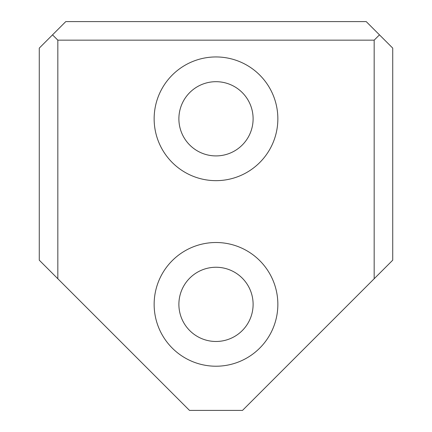 <?xml version="1.0" encoding="UTF-8"?>
<svg xmlns="http://www.w3.org/2000/svg" width="432" height="432" viewBox="0 0 432 432"><rect width="100%" height="100%" fill="white"/><g stroke="black" fill="none" stroke-linecap="round" stroke-linejoin="round"><path stroke-width="0.65" d="M57.829 278.737L39.274 260.183L39.274 48.109L65.783 21.6L366.217 21.6L392.726 48.109L392.726 260.183L374.171 278.737L374.171 40.154L57.829 40.154L57.829 278.737L189.491 410.4L242.509 410.4L374.171 278.737M154.143 304.366A61.857 61.857 0 0 0 246.926 357.934A61.857 61.857 0 0 0 246.926 250.798A61.857 61.857 0 0 0 154.143 304.366M154.143 118.8A61.857 61.857 0 0 0 246.926 172.368A61.857 61.857 0 0 0 246.926 65.232A61.857 61.857 0 0 0 154.143 118.8M52.526 34.857L57.829 40.154M374.171 40.154L379.474 34.857M178.886 118.8A37.114 37.114 0 0 0 234.554 150.941A37.114 37.114 0 0 0 234.554 86.659A37.114 37.114 0 0 0 178.886 118.8A37.114 37.114 0 0 0 234.554 150.941A37.114 37.114 0 0 0 234.554 86.659A37.114 37.114 0 0 0 178.886 118.8M178.886 304.366A37.114 37.114 0 0 0 234.554 336.506A37.114 37.114 0 0 0 234.554 272.225A37.114 37.114 0 0 0 178.886 304.366A37.114 37.114 0 0 0 234.554 336.506A37.114 37.114 0 0 0 234.554 272.225A37.114 37.114 0 0 0 178.886 304.366"/></g></svg>
